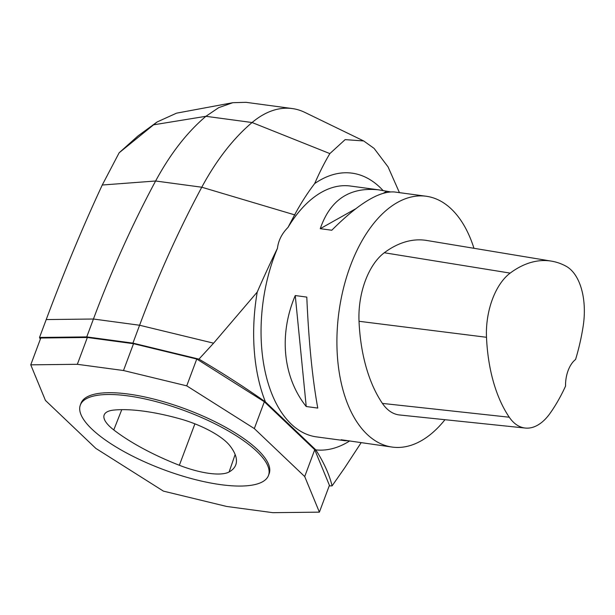 <?xml version="1.0" encoding="UTF-8"?>
<svg xmlns="http://www.w3.org/2000/svg" width="615" height="615" viewBox="0 0 615 615"><rect width="100%" height="100%" fill="white"/><g stroke="black" fill="none" stroke-linecap="round" stroke-linejoin="round"><path stroke-width="0.92" d="M119.156 152.774L157.071 121.993L137.983 135.946L119.156 152.774L102.259 185.015C82.841 226.758 64.16 271.607 46.217 319.562L39.529 337.443L86.753 336.905L132.917 343.124L198.945 359.129C222.922 373.274 245.078 387.527 265.411 401.895L315.81 449.88C323.936 462.595 329.363 474.596 332.085 485.873L329.202 485.904M39.529 337.443L40.298 339.296M87.361 337.481L40.775 338.012L30.75 364.833L77.336 364.303L87.361 337.481L133.524 343.7L123.492 370.522L186.737 385.851L196.762 359.029L133.524 343.7M264.342 401.756L314.734 449.726L329.425 485.32L319.393 512.141L304.709 476.548L254.318 428.578L264.342 401.756L196.762 359.029M473.965 248.299A126.559 70.956 97.7 0 0 451.349 209.023A126.559 70.956 97.7 0 0 426.134 196.239A126.559 70.956 97.7 0 0 338.911 312.189A126.559 70.956 97.7 0 0 392.332 447.097A126.559 70.956 97.7 0 0 444.96 419.699M383.114 190.589A139.551 78.236 -82.3 0 0 314.665 183.578A214.158 120.063 97.7 0 0 294.631 214.858A776.653 435.428 97.7 0 0 288.012 227.396A126.559 70.956 -82.3 0 1 350.304 186.022L378.64 189.843C349.674 186.822 330.209 199.767 320.254 228.68L331.793 230.233C358.437 203.573 379.34 190.819 394.507 191.98L426.134 196.239M288.012 227.396C281.885 233.569 278.357 240.557 277.434 248.36A776.653 435.428 97.7 0 0 257.231 292.064L213.589 343.178L198.945 359.129M392.332 447.097L341.125 439.74L344.831 440.694L316.494 436.881A126.559 70.956 -82.3 0 1 277.434 248.36M306.224 406.523L317.771 408.076C312.374 378.41 308.715 341.417 306.793 297.099L295.254 295.546C278.649 334.499 282.885 377.295 306.224 406.523L295.254 295.546M390.287 191.865L378.64 189.843M344.831 440.694L349.051 440.809M551.478 261.144L426.733 240.465A144.64 81.095 97.7 0 0 384.298 252.75A60.27 33.787 97.7 0 0 359.022 321.284A144.64 81.095 97.7 0 0 382.415 403.409A60.27 33.787 97.7 0 0 399.527 414.971L525.302 428.055A56.434 31.642 97.7 0 0 550.102 413.28A140.804 78.943 97.7 0 0 565.562 386.082A24.108 13.515 97.7 0 1 575.571 359.483A140.804 78.943 97.7 0 0 583.135 326.396A56.434 31.642 97.7 0 0 565.969 266.164A140.804 78.943 97.7 0 0 551.478 261.144A140.804 78.943 97.7 0 0 510.166 273.106A56.434 31.642 97.7 0 0 486.496 337.281A140.804 78.943 97.7 0 0 509.274 417.224A56.434 31.642 97.7 0 0 525.302 428.055M320.254 228.68L355.647 208.8M383.56 193.118L386.666 191.373M132.917 343.124L139.597 325.243A803.574 450.511 -82.3 0 1 201.782 187.221A241.072 135.154 -82.3 0 1 252.081 122.523A128.573 72.086 -82.3 0 1 292.202 108.547A128.573 72.086 -82.3 0 1 304.879 112.414L363.688 140.95L374.089 148.392L388.057 166.88L399.435 192.641M314.665 183.578C319.608 172.254 324.674 162.26 329.855 153.596L345.138 139.628L363.688 140.95M361.036 442.877L344.631 467.93L332.085 485.873M86.753 336.905L93.442 319.024C111.769 270.039 132.494 224.029 155.618 181.002C170.286 153.865 187.052 132.302 205.917 116.304L218.694 107.656L232.801 102.697L246.046 102.328L292.202 108.547M157.071 121.993L176.528 113.168L232.801 102.697M265.411 401.895A139.551 78.236 -82.3 0 1 257.231 292.064M349.75 440.901A139.551 78.236 -82.3 0 1 315.81 449.88M30.75 364.833L45.433 400.427L95.832 448.397L163.413 491.124L226.651 506.452L272.814 512.672L319.393 512.141M254.318 428.578L186.737 385.851M123.492 370.522L77.336 364.303M80.319 405.101L80.988 403.309A100.445 31.296 20.5 0 1 186.03 409.175A100.445 31.296 20.5 0 1 269.155 473.665L268.486 475.449A100.445 31.296 20.5 0 1 221.069 484.697A100.445 31.296 20.5 0 1 122.031 450.48A100.445 31.296 20.5 0 1 80.319 405.101A100.445 31.296 20.5 0 1 185.361 410.966A100.445 31.296 20.5 0 1 268.486 475.449M180.479 418.976A112.499 35.047 -159.5 0 0 114.252 410.028A48.216 15.021 -159.5 0 0 104.204 414.848A48.216 15.021 -159.5 0 0 113.767 429.931A112.499 35.047 -159.5 0 0 179.349 465.278A48.216 15.021 -159.5 0 0 229.111 471.966A112.499 35.047 -159.5 0 0 235.853 464.609A112.499 35.047 -159.5 0 0 229.756 445.575A48.216 15.021 -159.5 0 0 180.479 418.976M314.734 449.726L304.709 476.548M510.166 273.106L384.298 252.75M486.496 337.281L359.022 321.284M509.274 417.224L382.415 403.409M294.992 214.966L201.782 187.221L155.618 181.002L102.259 185.015M46.217 319.562L93.442 319.024L139.597 325.243L213.589 343.178M329.855 153.596L252.081 122.523L205.917 116.304L153.435 124.845M121.778 409.659L113.767 429.931M194.901 423.843L179.349 465.278M235.138 454.508L229.111 471.966"/></g></svg>
